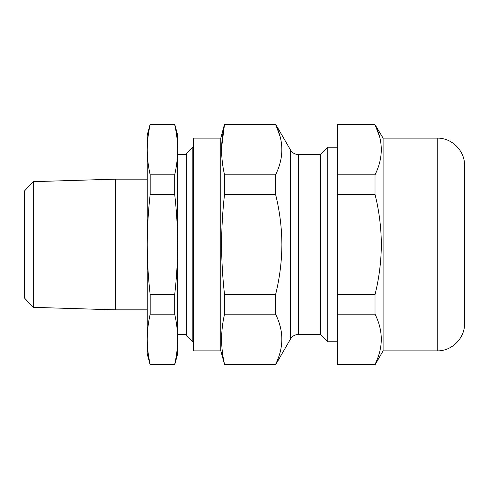 <?xml version="1.0" encoding="UTF-8"?>
<svg xmlns="http://www.w3.org/2000/svg" width="489" height="489" viewBox="0 0 489 489"><rect width="100%" height="100%" fill="white"/><g stroke="black" fill="none" stroke-linecap="round" stroke-linejoin="round"><path stroke-width="0.73" d="M192.831 341.762L186.749 335.68L186.749 153.32L192.831 147.238L192.831 341.762L193.436 341.762M33.258 307.343L24.45 297.984L24.45 191.016L33.258 181.657L33.258 307.343L115.63 309.849L115.63 179.151L33.258 181.657M174.701 194.359L174.701 174.811L150.172 174.811L150.172 194.359L174.701 194.359C176.615 211.028 177.593 227.746 177.635 244.5C177.599 261.199 176.621 277.911 174.701 294.641L174.701 314.189C176.621 322.544 177.599 330.9 177.635 339.256C177.599 347.618 176.621 355.974 174.701 364.329L174.701 364.861L150.172 364.861L150.172 364.329L174.701 364.329M150.172 124.671C148.253 133.026 147.281 141.382 147.238 149.744L147.238 135.08L150.172 124.139L150.172 124.671L174.701 124.671C176.621 133.026 177.599 141.382 177.635 149.744C177.599 158.1 176.621 166.456 174.701 174.811M150.172 194.359C148.259 211.028 147.281 227.746 147.238 244.5L147.238 149.744C147.281 158.1 148.253 166.456 150.172 174.811M174.701 124.139L177.635 135.08L177.635 149.744C177.599 141.382 176.621 133.026 174.701 124.671L174.701 124.139L150.172 124.139M150.172 314.189C148.253 322.544 147.281 330.9 147.238 339.256L147.238 244.5C147.275 261.199 148.253 277.911 150.172 294.641L150.172 314.189L174.701 314.189M150.172 364.861L147.238 353.92L147.238 339.256C147.281 347.618 148.253 355.974 150.172 364.329M150.172 294.641L174.701 294.641M174.701 364.861L177.635 353.92L177.635 149.744M320.484 154.536L298.394 154.536L298.394 334.464L320.484 334.464L320.484 154.536L327.777 147.238L327.777 341.762L337.502 341.762M280.075 136.504L275.582 124.139L290.497 149.976L290.497 339.024L275.582 364.861L275.582 364.329L224.537 364.329C220.655 347.618 220.655 330.9 224.537 314.189L275.582 314.189C283.926 330.808 283.926 347.52 275.582 364.329M224.537 314.189L224.537 294.641C222.623 277.911 221.645 261.199 221.609 244.5C221.645 227.746 222.623 211.028 224.537 194.359L224.537 174.811C220.655 158.1 220.655 141.382 224.537 124.671L275.582 124.671C283.926 141.29 283.926 158.008 275.582 174.811L275.582 194.359C279.677 210.82 281.78 227.532 281.896 244.5C281.798 261.364 279.69 278.076 275.582 294.641L275.582 314.189M220.796 138.124L193.436 138.124L193.436 350.876L220.796 350.876L220.796 138.124L224.537 124.139L275.582 124.139M221.639 147.238L224.537 124.139M280.075 326.016L279.237 323.205M220.796 350.876L224.537 364.329M224.537 294.641L275.582 294.641M224.537 194.359L275.582 194.359M224.537 174.811L275.582 174.811M383.095 138.124L437.197 138.124L437.197 350.876L383.095 350.876L383.095 138.124L375.02 124.671C383.37 141.29 383.37 158.008 375.02 174.811L375.02 194.359C379.122 210.826 381.224 227.544 381.341 244.5C381.237 261.358 379.134 278.07 375.02 294.641L375.02 314.189C383.37 330.808 383.37 347.52 375.02 364.329L375.02 364.861L337.502 364.861L337.502 364.329L375.02 364.329M379.519 136.504L375.02 124.671L337.502 124.671L337.502 124.139L375.02 124.139M437.197 138.124C451.812 137.745 464.929 150.857 464.55 165.478L464.55 323.522C464.929 338.144 451.812 351.255 437.197 350.876M337.502 364.329L337.502 314.189L375.02 314.189M337.502 314.189L337.502 294.641L375.02 294.641M337.502 294.641L337.502 194.359L375.02 194.359M337.502 194.359L337.502 174.811L375.02 174.811M337.502 174.811L337.502 124.671M177.635 154.536L186.749 154.536M147.238 179.151L115.63 179.151M192.831 147.238L193.436 147.238M147.238 309.849L115.63 309.849M177.635 334.464L186.749 334.464M298.394 334.464C294.953 334.58 292.318 336.096 290.497 339.024M327.777 147.238L337.502 147.238M224.537 364.861L275.582 364.861M320.484 334.464L327.777 341.762M298.394 154.536C294.953 154.42 292.318 152.904 290.497 149.976M383.095 350.876L375.02 364.861"/></g></svg>

